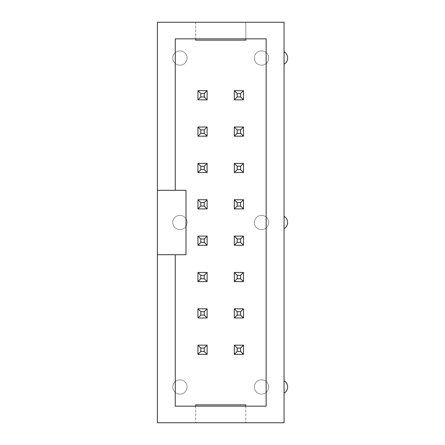 <?xml version="1.0" encoding="UTF-8"?>
<svg xmlns="http://www.w3.org/2000/svg" width="445" height="445" viewBox="0 0 445 445"><rect width="100%" height="100%" fill="white"/><g stroke="black" fill="none" stroke-linecap="round" stroke-linejoin="round"><path stroke-width="0.33" stroke-dasharray="2.23 1.67" d="M157.374 22.25L157.374 422.75L284.049 422.75L284.049 393.163A7.159 7.159 0 0 0 284.049 380.77L284.049 228.697A7.159 7.159 0 0 0 284.049 216.303L284.049 64.23A7.159 7.159 0 0 0 284.049 51.837L284.049 22.25L157.374 22.25M157.374 254.707L185.999 254.707L185.999 190.293L157.374 190.293M195.661 22.25L195.661 40.145L245.762 40.145L245.762 22.25L245.762 38.854L195.661 38.854L195.661 22.25M245.762 406.146L245.762 422.75L245.762 404.855L195.661 404.855L195.661 422.75L195.661 406.146L266.155 406.146L266.155 38.854L245.762 38.854M197.953 199.744L197.953 208.9L207.114 208.9L207.114 199.744L197.953 199.744L207.114 199.744L207.114 208.9L197.953 208.9L197.953 199.744L197.953 208.9L207.114 208.9L207.114 199.744L197.953 199.744L200.817 202.603L200.817 206.041L204.249 206.041L204.249 202.603L200.817 202.603M207.114 172.543L207.114 163.382L197.953 163.382L197.953 172.543L207.114 172.543L197.953 172.543L197.953 163.382L207.114 163.382L207.114 172.543L207.114 163.382L197.953 163.382L197.953 172.543L207.114 172.543L204.249 169.684L204.249 166.246L200.817 166.246L200.817 169.684L204.249 169.684M197.953 136.187L207.114 136.187L207.114 127.025L197.953 127.025L197.953 136.187L197.953 127.025L207.114 127.025L207.114 136.187L197.953 136.187L207.114 136.187L207.114 127.025L197.953 127.025L197.953 136.187L200.817 133.328L204.249 133.328L204.249 129.89L200.817 129.89L200.817 133.328M187.072 58.034A7.159 7.159 0 0 0 176.337 51.837A7.159 7.159 0 0 0 176.337 64.23A7.159 7.159 0 0 0 187.072 58.034A7.159 7.159 0 0 0 176.337 51.837A7.159 7.159 0 0 0 176.337 64.23A7.159 7.159 0 0 0 187.072 58.034M207.114 99.83L207.114 90.669L197.953 90.669L197.953 99.83L207.114 99.83L197.953 99.83L197.953 90.669L207.114 90.669L207.114 99.83L207.114 90.669L197.953 90.669L197.953 99.83L207.114 99.83L204.249 96.966L204.249 93.533L200.817 93.533L200.817 96.966L204.249 96.966M234.309 163.382L234.309 172.543L243.471 172.543L243.471 163.382L234.309 163.382L243.471 163.382L243.471 172.543L234.309 172.543L234.309 163.382L234.309 172.543L243.471 172.543L243.471 163.382L234.309 163.382L237.174 166.246L237.174 169.684L240.606 169.684L240.606 166.246L237.174 166.246M234.309 136.187L243.471 136.187L243.471 127.025L234.309 127.025L234.309 136.187L234.309 127.025L243.471 127.025L243.471 136.187L234.309 136.187L243.471 136.187L243.471 127.025L234.309 127.025L234.309 136.187L237.174 133.328L240.606 133.328L240.606 129.89L237.174 129.89L237.174 133.328M243.471 99.83L243.471 90.669L234.309 90.669L234.309 99.83L243.471 99.83L234.309 99.83L234.309 90.669L243.471 90.669L243.471 99.83L243.471 90.669L234.309 90.669L234.309 99.83L243.471 99.83L240.606 96.966L240.606 93.533L237.174 93.533L237.174 96.966L240.606 96.966M243.471 208.9L243.471 199.744L234.309 199.744L234.309 208.9L243.471 208.9L234.309 208.9L234.309 199.744L243.471 199.744L243.471 208.9L243.471 199.744L234.309 199.744L234.309 208.9L243.471 208.9L240.606 206.041L240.606 202.603L237.174 202.603L237.174 206.041L240.606 206.041M187.072 222.5A7.159 7.159 0 0 0 176.337 216.303A7.159 7.159 0 0 0 176.337 228.697A7.159 7.159 0 0 0 187.072 222.5A7.159 7.159 0 0 0 176.337 216.303A7.159 7.159 0 0 0 176.337 228.697A7.159 7.159 0 0 0 187.072 222.5M268.663 222.5A7.159 7.159 0 0 0 257.928 216.303A7.159 7.159 0 0 0 257.928 228.697A7.159 7.159 0 0 0 268.663 222.5A7.159 7.159 0 0 0 257.928 216.303A7.159 7.159 0 0 0 257.928 228.697A7.159 7.159 0 0 0 268.663 222.5M268.663 58.034A7.159 7.159 0 0 0 257.928 51.837A7.159 7.159 0 0 0 257.928 64.23A7.159 7.159 0 0 0 268.663 58.034A7.159 7.159 0 0 0 257.928 51.837A7.159 7.159 0 0 0 257.928 64.23A7.159 7.159 0 0 0 268.663 58.034M197.953 245.256L207.114 245.256L207.114 236.1L197.953 236.1L197.953 245.256L197.953 236.1L207.114 236.1L207.114 245.256L197.953 245.256L207.114 245.256L207.114 236.1L197.953 236.1L197.953 245.256L200.817 242.397L204.249 242.397L204.249 238.959L200.817 238.959L200.817 242.397M243.471 245.256L243.471 236.1L234.309 236.1L234.309 245.256L243.471 245.256L234.309 245.256L234.309 236.1L243.471 236.1L243.471 245.256L243.471 236.1L234.309 236.1L234.309 245.256L243.471 245.256L240.606 242.397L240.606 238.959L237.174 238.959L237.174 242.397L240.606 242.397M243.471 354.331L243.471 345.17L234.309 345.17L234.309 354.331L243.471 354.331L234.309 354.331L234.309 345.17L243.471 345.17L243.471 354.331L243.471 345.17L234.309 345.17L234.309 354.331L243.471 354.331L240.606 351.467L240.606 348.034L237.174 348.034L237.174 351.467L240.606 351.467M197.953 345.17L197.953 354.331L207.114 354.331L207.114 345.17L197.953 345.17L207.114 345.17L207.114 354.331L197.953 354.331L197.953 345.17L197.953 354.331L207.114 354.331L207.114 345.17L197.953 345.17L200.817 348.034L200.817 351.467L204.249 351.467L204.249 348.034L200.817 348.034M197.953 308.813L197.953 317.975L207.114 317.975L207.114 308.813L197.953 308.813L207.114 308.813L207.114 317.975L197.953 317.975L197.953 308.813L197.953 317.975L207.114 317.975L207.114 308.813L197.953 308.813L200.817 311.672L200.817 315.11L204.249 315.11L204.249 311.672L200.817 311.672M234.309 317.975L243.471 317.975L243.471 308.813L234.309 308.813L234.309 317.975L234.309 308.813L243.471 308.813L243.471 317.975L234.309 317.975L243.471 317.975L243.471 308.813L234.309 308.813L234.309 317.975L237.174 315.11L240.606 315.11L240.606 311.672L237.174 311.672L237.174 315.11M243.471 272.457L234.309 272.457L234.309 281.618L243.471 281.618L243.471 272.457L243.471 281.618L234.309 281.618L234.309 272.457L243.471 272.457L234.309 272.457L234.309 281.618L243.471 281.618L243.471 272.457L240.606 275.316L237.174 275.316L237.174 278.754L240.606 278.754L240.606 275.316M197.953 281.618L207.114 281.618L207.114 272.457L197.953 272.457L197.953 281.618L197.953 272.457L207.114 272.457L207.114 281.618L197.953 281.618L207.114 281.618L207.114 272.457L197.953 272.457L197.953 281.618L200.817 278.754L204.249 278.754L204.249 275.316L200.817 275.316L200.817 278.754M187.072 386.966A7.159 7.159 0 0 0 176.337 380.77A7.159 7.159 0 0 0 176.337 393.163A7.159 7.159 0 0 0 187.072 386.966A7.159 7.159 0 0 0 176.337 380.77A7.159 7.159 0 0 0 176.337 393.163A7.159 7.159 0 0 0 187.072 386.966M268.663 386.966A7.159 7.159 0 0 0 257.928 380.77A7.159 7.159 0 0 0 257.928 393.163A7.159 7.159 0 0 0 268.663 386.966A7.159 7.159 0 0 0 257.928 380.77A7.159 7.159 0 0 0 257.928 393.163A7.159 7.159 0 0 0 268.663 386.966M284.049 380.77L284.049 393.163M284.049 216.303L284.049 228.697M284.049 51.837L284.049 64.23M195.661 406.146L175.263 406.146L175.263 254.707M175.263 190.293L175.263 38.854L195.661 38.854M197.953 208.9L200.817 206.041M207.114 199.744L204.249 202.603M207.114 208.9L204.249 206.041M207.114 163.382L204.249 166.246M197.953 172.543L200.817 169.684M197.953 163.382L200.817 166.246M207.114 136.187L204.249 133.328M197.953 127.025L200.817 129.89M207.114 127.025L204.249 129.89M207.114 90.669L204.249 93.533M197.953 99.83L200.817 96.966M197.953 90.669L200.817 93.533M234.309 172.543L237.174 169.684M243.471 163.382L240.606 166.246M243.471 172.543L240.606 169.684M243.471 136.187L240.606 133.328M234.309 127.025L237.174 129.89M243.471 127.025L240.606 129.89M243.471 90.669L240.606 93.533M234.309 99.83L237.174 96.966M234.309 90.669L237.174 93.533M243.471 199.744L240.606 202.603M234.309 208.9L237.174 206.041M234.309 199.744L237.174 202.603M207.114 245.256L204.249 242.397M197.953 236.1L200.817 238.959M207.114 236.1L204.249 238.959M243.471 236.1L240.606 238.959M234.309 245.256L237.174 242.397M234.309 236.1L237.174 238.959M243.471 345.17L240.606 348.034M234.309 354.331L237.174 351.467M234.309 345.17L237.174 348.034M197.953 354.331L200.817 351.467M207.114 345.17L204.249 348.034M207.114 354.331L204.249 351.467M197.953 317.975L200.817 315.11M207.114 308.813L204.249 311.672M207.114 317.975L204.249 315.11M243.471 317.975L240.606 315.11M234.309 308.813L237.174 311.672M243.471 308.813L240.606 311.672M234.309 272.457L237.174 275.316M243.471 281.618L240.606 278.754M234.309 281.618L237.174 278.754M207.114 281.618L204.249 278.754M197.953 272.457L200.817 275.316M207.114 272.457L204.249 275.316"/><path stroke-width="0.67" d="M157.374 254.707L157.374 422.75L284.049 422.75L284.049 22.25L157.374 22.25L157.374 254.707L175.263 254.707L175.263 406.146L266.155 406.146L266.155 38.854L175.263 38.854L175.263 190.293L157.374 190.293M175.263 190.293L185.999 190.293L185.999 254.707L175.263 254.707M245.762 38.854L245.762 40.145L195.661 40.145L195.661 38.854M195.661 406.146L195.661 404.855L245.762 404.855L245.762 406.146M284.049 64.23A7.159 7.159 0 0 0 284.049 51.837M284.049 393.163A7.159 7.159 0 0 0 284.049 380.77M284.049 228.697A7.159 7.159 0 0 0 284.049 216.303M207.114 127.025L197.953 127.025L197.953 136.187L207.114 136.187L207.114 127.025L204.249 129.89L200.817 129.89L197.953 127.025M197.953 163.382L197.953 172.543L207.114 172.543L207.114 163.382L197.953 163.382L200.817 166.246L200.817 169.684L204.249 169.684L207.114 172.543M207.114 236.1L197.953 236.1L197.953 245.256L207.114 245.256L207.114 236.1L204.249 238.959L200.817 238.959L200.817 242.397L204.249 242.397L207.114 245.256M207.114 208.9L207.114 199.744L197.953 199.744L197.953 208.9L207.114 208.9L204.249 206.041L204.249 202.603L207.114 199.744M207.114 354.331L207.114 345.17L197.953 345.17L197.953 354.331L207.114 354.331L204.249 351.467L204.249 348.034L207.114 345.17M207.114 317.975L207.114 308.813L197.953 308.813L197.953 317.975L207.114 317.975L204.249 315.11L204.249 311.672L207.114 308.813M207.114 272.457L197.953 272.457L197.953 281.618L207.114 281.618L207.114 272.457L204.249 275.316L200.817 275.316L197.953 272.457M234.309 345.17L234.309 354.331L243.471 354.331L243.471 345.17L234.309 345.17L237.174 348.034L237.174 351.467L240.606 351.467L240.606 348.034L243.471 345.17M243.471 308.813L234.309 308.813L234.309 317.975L243.471 317.975L243.471 308.813L240.606 311.672L237.174 311.672L237.174 315.11L240.606 315.11L240.606 311.672M234.309 236.1L234.309 245.256L243.471 245.256L243.471 236.1L234.309 236.1L237.174 238.959L237.174 242.397L240.606 242.397L240.606 238.959L243.471 236.1M234.309 281.618L243.471 281.618L243.471 272.457L234.309 272.457L234.309 281.618L237.174 278.754L240.606 278.754L240.606 275.316L243.471 272.457M243.471 127.025L234.309 127.025L234.309 136.187L243.471 136.187L243.471 127.025L240.606 129.89L237.174 129.89L237.174 133.328L240.606 133.328L240.606 129.89M243.471 172.543L243.471 163.382L234.309 163.382L234.309 172.543L243.471 172.543L240.606 169.684L240.606 166.246L243.471 163.382M234.309 199.744L234.309 208.9L243.471 208.9L243.471 199.744L234.309 199.744L237.174 202.603L237.174 206.041L240.606 206.041L240.606 202.603L243.471 199.744M234.309 90.669L234.309 99.83L243.471 99.83L243.471 90.669L234.309 90.669L237.174 93.533L237.174 96.966L240.606 96.966L243.471 99.83M197.953 90.669L197.953 99.83L207.114 99.83L207.114 90.669L197.953 90.669L200.817 93.533L200.817 96.966L204.249 96.966L204.249 93.533L207.114 90.669M197.953 136.187L200.817 133.328L204.249 133.328L207.114 136.187M200.817 129.89L200.817 133.328M204.249 133.328L204.249 129.89M197.953 172.543L200.817 169.684M204.249 169.684L204.249 166.246L207.114 163.382M204.249 166.246L200.817 166.246M197.953 236.1L200.817 238.959M197.953 245.256L200.817 242.397M204.249 242.397L204.249 238.959M204.249 202.603L200.817 202.603L200.817 206.041L204.249 206.041M197.953 199.744L200.817 202.603M197.953 208.9L200.817 206.041M204.249 348.034L200.817 348.034L200.817 351.467L204.249 351.467M197.953 345.17L200.817 348.034M197.953 354.331L200.817 351.467M204.249 311.672L200.817 311.672L197.953 308.813M197.953 317.975L200.817 315.11L204.249 315.11M200.817 311.672L200.817 315.11M197.953 281.618L200.817 278.754L204.249 278.754L207.114 281.618M200.817 275.316L200.817 278.754M204.249 278.754L204.249 275.316M234.309 354.331L237.174 351.467M243.471 354.331L240.606 351.467M240.606 348.034L237.174 348.034M234.309 308.813L237.174 311.672M234.309 317.975L237.174 315.11M243.471 317.975L240.606 315.11M234.309 245.256L237.174 242.397M243.471 245.256L240.606 242.397M240.606 238.959L237.174 238.959M243.471 281.618L240.606 278.754M240.606 275.316L237.174 275.316L237.174 278.754M234.309 272.457L237.174 275.316M234.309 127.025L237.174 129.89M234.309 136.187L237.174 133.328M243.471 136.187L240.606 133.328M240.606 166.246L237.174 166.246L237.174 169.684L240.606 169.684M234.309 163.382L237.174 166.246M234.309 172.543L237.174 169.684M234.309 208.9L237.174 206.041M243.471 208.9L240.606 206.041M240.606 202.603L237.174 202.603M234.309 99.83L237.174 96.966M240.606 96.966L240.606 93.533L243.471 90.669M240.606 93.533L237.174 93.533M197.953 99.83L200.817 96.966M207.114 99.83L204.249 96.966M204.249 93.533L200.817 93.533"/></g></svg>
